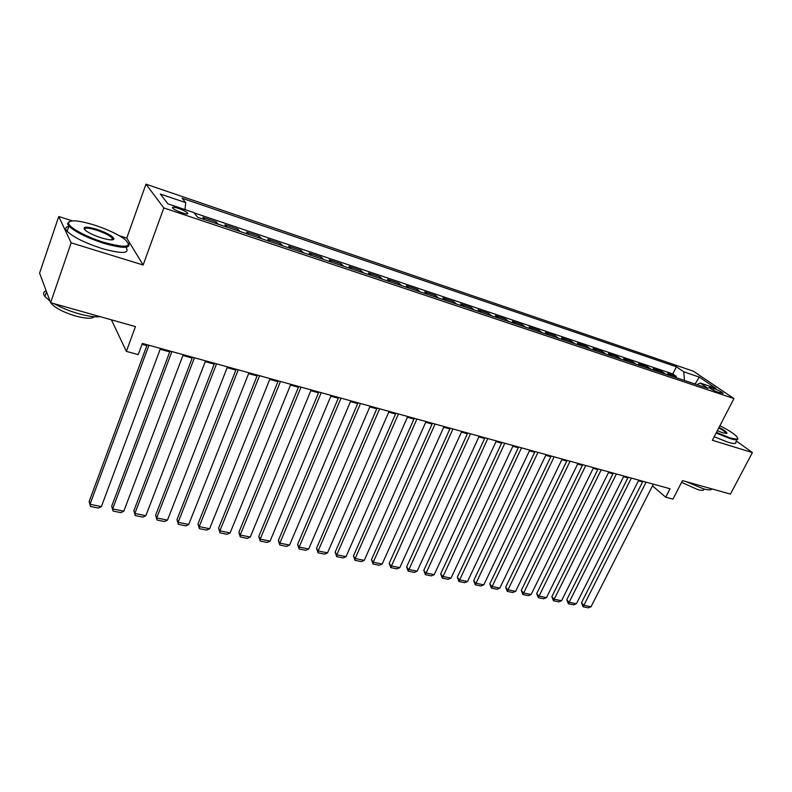 <?xml version="1.0" encoding="UTF-8"?>
<svg xmlns="http://www.w3.org/2000/svg" width="792" height="792" viewBox="0 0 792 792"><rect width="100%" height="100%" fill="white"/><g stroke="black" fill="none" stroke-linecap="round" stroke-linejoin="round"><path stroke-width="1.19" d="M181.863 212.711C186.694 214.206 188.595 214.256 187.565 212.88C185.853 211.424 182.823 209.92 178.457 208.375C173.606 206.86 171.686 206.801 172.706 208.197C174.438 209.662 177.487 211.167 181.863 212.711M111.424 319.829L126.374 351.391L138.254 354.608L142.382 343.431L670.052 488.753L665.726 497.198L672.933 499.148L682.486 480.615L730.432 494.109L752.4 452.588L736.283 440.976M72.29 220.829L58.747 216.543L39.6 273.101L50.599 302.702L71.151 242.837L143.154 265.003L163.825 207.94L145.966 184.16L126.76 238.095L119.444 235.778M163.825 207.94L733.966 398.554L693.346 371.191L145.966 184.16M58.747 216.543L71.151 242.837M671.398 376.071L667.715 373.497L676.289 376.378L675.715 377.517M665.617 374.141L661.954 371.567L661.379 372.715M661.954 371.567L653.242 368.646L656.885 371.21M642.154 366.27L638.55 363.706L647.391 366.676L646.826 367.834M627.195 361.261L623.631 358.697L632.61 361.716L632.046 362.885M611.998 356.162L608.484 353.608L617.602 356.667L617.027 357.855M596.564 350.995L593.089 348.44L602.356 351.549L601.781 352.747M580.883 345.738L577.457 343.193L586.872 346.352L586.298 347.549M564.953 340.402L561.577 337.857L571.131 341.065L570.567 342.283M548.757 334.966L545.431 332.432L555.152 335.699L554.578 336.917M532.303 329.452L529.036 326.928L538.907 330.244L538.332 331.482M515.572 323.849L512.365 321.324L522.393 324.7L521.829 325.948M498.564 318.146L495.416 315.632L505.613 319.057L505.048 320.324M481.279 312.355L478.18 309.85L488.555 313.335L487.981 314.602M463.696 306.464L460.667 303.96L471.21 307.504L470.646 308.791M445.807 300.465L442.847 297.98L453.578 301.584L453.004 302.881M427.621 294.367L424.73 291.892L435.64 295.555L435.065 296.871M409.118 288.169L406.296 285.704L417.394 289.427L416.83 290.753M390.288 281.863L387.545 279.408L398.831 283.199L398.267 284.536M371.131 275.438L368.458 272.993L379.952 276.853L379.388 278.21M351.628 268.904L349.044 266.478L360.736 270.399L360.172 271.765M331.779 262.251L329.274 259.835L341.174 263.835L340.619 265.211M311.573 255.479L309.157 253.074L321.275 257.143L320.71 258.538M290.991 248.579L288.664 246.193L301 250.341L300.445 251.747M270.032 241.55L267.805 239.184L280.368 243.411L279.804 244.827M248.678 234.402L246.55 232.056L259.35 236.353L258.796 237.788M226.928 227.106L224.908 224.78L237.946 229.155L237.392 230.611M204.772 219.681L202.851 217.374L216.137 221.839L215.582 223.304M714.156 388.516L708.919 387.387C710.642 388.941 713.661 390.545 717.988 392.198L723.205 393.317C721.482 391.763 718.463 390.159 714.156 388.516L713.295 390.189M684.437 380.447L683.753 371.795L676.398 366.775L182.13 198.248L185.734 202.653L160.36 194.04L167.904 203.841L193.852 212.583L197.733 217.325L707.998 388.337L700.197 383.021L696.97 384.645M683.753 371.795L699.316 377.081L715.938 388.318L700.197 383.021M676.289 376.378L672.804 373.963L194.08 212.87M216.137 221.839L218.117 224.156M237.946 229.155L240.025 231.502M259.35 236.353L261.538 238.709M280.368 243.411L282.655 245.787M301 250.341L303.385 252.727M321.275 257.143L323.74 259.558M341.174 263.835L343.728 266.251M360.736 270.399L363.37 272.834M379.952 276.853L382.665 279.309M398.831 283.199L401.623 285.655M417.394 289.427L420.255 291.901M435.64 295.555L438.57 298.04M453.578 301.584L456.578 304.078M471.21 307.504L474.279 310.009M488.555 313.335L491.683 315.84M505.613 319.057L508.801 321.582M522.393 324.7L525.641 327.225M538.907 330.244L542.203 332.779M555.152 335.699L558.499 338.233M571.131 341.065L574.537 343.609M586.872 346.352L590.317 348.906M602.356 351.549L605.86 354.103M617.602 356.667L621.146 359.231M632.61 361.716L636.204 364.28M647.391 366.676L651.024 369.24M126.374 351.391L135.442 326.591L50.599 302.702M733.966 398.554L712.384 440.273L752.4 452.588M652.499 485.882L665.726 497.198M142.065 344.272L146.857 345.589M160.162 349.252L169.735 351.886M182.912 355.509L192.189 358.063M205.227 361.647L214.216 364.122M227.136 367.676L235.848 370.072M248.638 373.586L257.083 375.903M269.745 379.388L277.933 381.645M290.476 385.09L298.406 387.268M310.84 390.694L318.513 392.802M330.828 396.188L338.273 398.237M350.48 401.593L357.687 403.573M369.775 406.9L376.764 408.82M388.743 412.117L395.515 413.978M407.385 417.245L413.949 419.047M425.72 422.284L432.066 424.027M443.728 427.244L449.886 428.927M461.449 432.115L467.399 433.749M478.873 436.907L484.635 438.491M496.01 441.619L501.593 443.154M512.86 446.252L518.265 447.737M529.442 450.816L534.679 452.252M545.767 455.301L550.826 456.697M561.825 459.716L566.726 461.063M577.625 464.062L582.367 465.369M593.178 468.339L597.772 469.607M608.494 472.557L612.939 473.774M623.571 476.705L627.868 477.883M638.421 480.784L642.579 481.922M672.804 373.963L676.398 366.775M185.734 202.653L184.981 209.593M695.079 384.011L699.316 377.081M143.154 265.003L126.76 238.095M653.37 484.159L591.03 606.761L583.734 605.266L581.476 602.771L583.11 606.801L646.094 482.16M642.906 481.279L581.476 602.771M591.03 606.761L588.208 607.84L583.11 606.801M716.443 432.422L729.67 437.728C737.045 439.877 739.253 439.332 736.312 436.095C733.214 433.165 727.749 429.69 719.928 425.69M737.698 438.253C738.57 440.253 735.917 440.322 729.749 438.481L716.136 433.016M719.067 427.353C724.324 430.185 726.947 432.155 726.927 433.254L722.938 432.858L717.344 430.68M711.84 488.872C711.305 490.228 708.513 490.218 703.474 488.852L686.05 481.615M703.821 488.951C704.207 490.565 702.197 490.793 697.792 489.624L681.585 482.358M735.788 441.906C736.639 443.926 733.986 444.025 727.808 442.193L714.206 436.748M726.125 433.531L726.076 433.026C725.274 431.808 722.839 430.115 718.77 427.928M103.752 242.332C126.482 248.401 133.403 247.312 124.512 239.045C117.285 233.957 107.197 229.284 94.248 225.017C77.755 220.087 69.181 219.523 68.528 223.344C68.993 227.542 86.625 237.095 103.752 242.332M128.68 243.5C130.66 248.638 122.314 248.559 103.623 243.263C86.833 237.699 75.27 231.987 68.944 226.096L67.528 223.799L69.349 221.552M101.307 237.867C94.842 235.759 89.753 233.432 86.051 230.878C81.507 226.591 85.011 226.037 96.555 229.215C106.465 232.62 112.246 235.769 113.899 238.649C113.652 240.511 109.454 240.253 101.307 237.867M112.692 239.788L112.306 238.045C109.454 235.343 104.158 232.7 96.426 230.116C88.704 227.819 84.655 227.552 84.279 229.294M100.109 316.642C95.08 317.226 88.011 316.275 78.873 313.771C69.656 311.137 61.449 307.791 54.262 303.732M94.268 316.711C92.04 318.909 85.882 318.701 75.794 316.067C63.825 312.444 55.707 308.296 51.431 303.633L50.886 302.782M113.197 238.966L113.771 239.263M126.166 247.609C129.888 253.707 121.76 254.004 101.792 248.48C85.011 242.956 73.468 237.234 67.162 231.304C64.815 228.591 65.37 226.967 68.835 226.423M49.975 301.029L44.897 296.505C42.847 293.743 43.273 291.842 46.174 290.812M638.748 480.13L576.388 603.771L568.993 602.257L566.765 599.752L568.389 603.801L631.353 478.101M628.195 477.23L566.765 599.752M576.388 603.771L573.566 604.86L568.389 603.801M623.898 476.042L561.538 600.732L554.024 599.188L551.826 596.683L553.45 600.762L616.394 473.982M613.265 473.111L551.826 596.683M561.538 600.732L558.707 601.831L553.45 600.762M608.82 471.893L546.46 597.643L538.837 596.089L536.669 593.564L538.283 597.673L601.197 469.795M598.099 468.943L536.669 593.564M546.46 597.643L543.619 598.762L538.283 597.673M593.505 467.676L531.145 594.515L523.413 592.931L521.275 590.396L522.888 594.535L585.763 465.538M582.694 464.696L521.275 590.396M531.145 594.515L528.304 595.643L522.888 594.535M577.952 463.389L515.612 591.337L507.751 589.723L505.652 587.189L507.256 591.357L570.082 461.221M567.052 460.39L505.652 587.189M515.612 591.337L512.761 592.475L507.256 591.357M562.152 459.043L499.821 588.109L491.842 586.476L489.783 583.922L491.387 588.119L554.153 456.835M551.153 456.014L489.783 583.922M499.821 588.109L496.97 589.258L491.387 588.119M546.094 454.618L483.803 584.833L475.695 583.169L473.675 580.615L475.259 584.833L537.966 452.38M535.006 451.559L473.675 580.615M483.803 584.833L480.932 585.991L475.259 584.833M529.769 450.123L467.518 581.496L459.291 579.813L457.311 577.249L458.895 581.496L521.512 447.846M518.592 447.044L457.311 577.249M467.518 581.496L464.647 582.674L458.895 581.496M513.186 445.559L450.985 578.12L442.619 576.408L440.679 573.834L442.263 578.111L504.791 443.243M501.92 442.451L440.679 573.834M450.985 578.12L448.114 579.308L442.263 578.111M496.337 440.916L434.194 574.685L425.69 572.943L423.789 570.359L425.363 574.665L487.803 438.56M484.961 437.778L423.789 570.359M434.194 574.685L431.303 575.883L425.363 574.665M479.2 436.194L417.127 571.19L408.484 569.418L406.633 566.834L408.197 571.171L470.517 433.808M467.726 433.036L406.633 566.834M417.127 571.19L414.236 572.398L408.197 571.171M461.776 431.392L399.782 567.646L391.01 565.844L389.199 563.251L390.753 567.616L452.955 428.967M450.212 428.205L389.199 563.251M399.782 567.646L396.891 568.874L390.753 567.616M444.055 426.512L382.16 564.033L373.24 562.211L371.478 559.607L373.022 564.003L373.24 562.211L435.085 424.047M432.392 423.304L371.478 559.607M382.16 564.033L379.259 565.28L373.022 564.003M426.037 421.552L364.241 560.37L355.172 558.518L353.46 555.905L354.994 560.34L355.172 558.518L416.919 419.037M414.265 418.315L353.46 555.905M364.241 560.37L361.34 561.627L354.994 560.34M407.712 416.503L346.035 556.647L336.818 554.766L335.155 552.133L336.669 556.608L336.818 554.766L398.435 413.949M395.842 413.236L335.155 552.133M346.035 556.647L343.124 557.914L336.669 556.608M389.07 411.375L327.522 552.865L318.146 550.945L316.533 548.312L318.047 552.806L318.146 550.945L379.625 408.771M377.091 408.068L316.533 548.312M327.522 552.865L324.601 554.143L318.047 552.806M370.102 406.147L308.692 549.014L299.158 547.064L297.604 544.421L299.099 548.945L299.158 547.064L360.499 403.504M358.014 402.821L297.604 544.421M308.692 549.014L305.771 550.311L299.099 548.945M350.797 400.831L289.545 545.094L279.853 543.114L278.358 540.461L279.833 545.025L279.853 543.114L341.025 398.138M338.6 397.475L278.358 540.461M289.545 545.094L286.615 546.411L279.833 545.025M331.155 395.426L270.072 541.114L260.212 539.095L258.776 536.432L260.241 541.035L260.212 539.095L321.205 392.683M318.839 392.03L258.776 536.432M270.072 541.114L267.142 542.441L260.241 541.035M311.157 389.912L250.262 537.055L240.224 535.006L238.847 532.343L240.313 536.976L240.224 535.006L301.029 387.12M298.723 386.486L238.847 532.343M250.262 537.055L247.322 538.402L240.313 536.976M290.803 384.308L230.106 532.937L219.889 530.848L218.582 528.175L220.028 532.838L219.889 530.848L280.477 381.467M278.249 380.853L218.582 528.175M230.106 532.937L227.165 534.293L220.028 532.838M270.072 378.596L209.593 528.739L199.198 526.611L197.96 523.938L199.386 528.64L199.198 526.611L259.558 375.705M257.4 375.111L197.96 523.938M209.593 528.739L206.653 530.115L199.386 528.64M248.955 372.784L188.714 524.472L178.141 522.304L176.972 519.621L178.378 524.353L178.141 522.304L238.253 369.834M236.165 369.26L176.972 519.621M188.714 524.472L185.774 525.868L178.378 524.353M227.452 366.864L167.468 520.126L156.707 517.918L155.598 515.226L156.994 519.997L156.707 517.918L216.553 363.855M214.533 363.3L155.598 515.226M167.468 520.126L164.528 521.532L156.994 519.997M205.544 360.825L145.837 515.701L134.878 513.454L133.848 510.751L135.224 515.562L134.878 513.454L194.436 357.766M192.505 357.232L133.848 510.751M145.837 515.701L142.887 517.126L135.224 515.562M183.229 354.677L123.809 511.196L112.652 508.909L111.702 506.197L113.058 511.048L112.652 508.909L171.904 351.559M170.052 351.054L111.702 506.197M123.809 511.196L120.859 512.642L113.058 511.048M160.479 348.421L101.386 506.603L90.011 504.276L89.14 501.564L90.486 506.454L90.011 504.276L148.936 345.243M147.173 344.748L89.14 501.564M101.386 506.603L98.436 508.068L90.486 506.454M710.434 388.585L711.008 387.456M187.199 213.889L187.565 212.88M726.076 433.026L725.818 433.521M726.145 433.501L726.927 433.254M67.162 231.304L68.944 226.096M112.306 238.045L111.652 239.887M51.648 302.999L51.431 303.633M44.897 296.505L46.52 291.743M112.919 239.095L113.899 238.649M68.528 223.344L67.528 223.799"/></g></svg>

